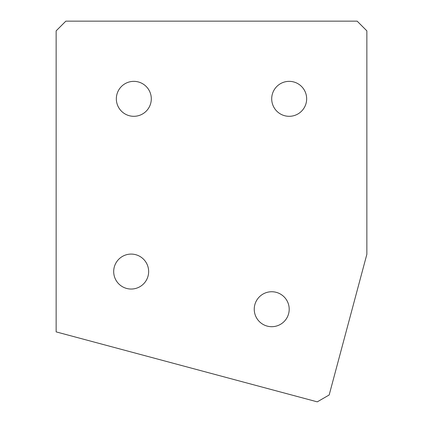 <?xml version="1.0" encoding="UTF-8"?>
<svg xmlns="http://www.w3.org/2000/svg" width="423" height="423" viewBox="0 0 423 423"><rect width="100%" height="100%" fill="white"/><g stroke="black" fill="none" stroke-linecap="round" stroke-linejoin="round"><path stroke-width="0.63" d="M133.816 116.309A17.48 17.48 0 0 1 116.341 98.834A17.48 17.48 0 0 1 133.816 81.353A17.48 17.48 0 0 1 151.297 98.834A17.48 17.48 0 0 1 133.816 116.309M289.184 116.309A17.48 17.48 0 0 1 271.703 98.834A17.48 17.48 0 0 1 289.184 81.353A17.48 17.48 0 0 1 306.659 98.834A17.48 17.48 0 0 1 289.184 116.309M131.172 289.041A17.48 17.48 0 0 1 113.692 271.561A17.48 17.48 0 0 1 131.172 254.086A17.48 17.48 0 0 1 148.647 271.561A17.48 17.48 0 0 1 131.172 289.041M271.725 326.699A17.48 17.48 0 0 1 254.244 309.224A17.48 17.48 0 0 1 271.725 291.743A17.48 17.48 0 0 1 289.2 309.224A17.48 17.48 0 0 1 271.725 326.699M56.137 331.881L56.137 30.858L65.845 21.15L357.155 21.15L366.863 30.858L366.863 254.292L329.168 394.982L317.271 401.85L56.137 331.881"/></g></svg>
